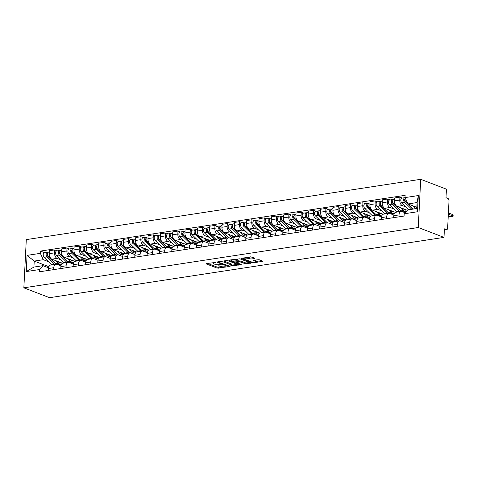 <?xml version="1.0" encoding="UTF-8"?>
<svg xmlns="http://www.w3.org/2000/svg" width="477" height="477" viewBox="0 0 477 477"><rect width="100%" height="100%" fill="white"/><g stroke="black" fill="none" stroke-linecap="round" stroke-linejoin="round"><path stroke-width="0.72" d="M215.711 262.404L206.505 263.584L206.326 263.936L217.101 268.068L226.718 266.917L224.81 266.756A3.142 0.811 -177.1 0 1 220.416 266.404L219.515 266.059A3.142 0.811 -177.1 0 1 218.865 265.522A3.142 0.811 -177.1 0 1 220.082 264.944L221.274 264.538L219.247 264.622A3.142 0.811 -177.1 0 1 214.847 264.27L213.952 263.924A3.142 0.811 -177.1 0 1 213.297 263.387A3.142 0.811 -177.1 0 1 214.519 262.809L215.711 262.404M254.831 258.462L255.004 258.111L250.61 256.841L241.076 258.421L252.053 262.72L253.424 262.833L262.964 261.253L259.106 259.685L253.812 260.174L253.639 260.52L255.445 261.217A2.623 0.68 -177.1 0 1 255.994 261.664A2.623 0.68 -177.1 0 1 254.199 262.219A2.623 0.68 -177.1 0 1 251.296 261.849L244.206 259.13A2.623 0.68 -177.1 0 1 243.658 258.677A2.623 0.68 -177.1 0 1 245.452 258.129A2.623 0.68 -177.1 0 1 248.356 258.492L250.914 259.059L254.831 258.462L254.849 258.051M418.257 227.517L443.992 237.391L49.584 297.69L23.85 287.822L418.257 227.517L420.702 179.31L26.295 239.609L23.85 287.822M227.857 260.645L226.48 260.531L217.327 261.933L217.148 262.278L227.923 266.41L238.834 264.944L227.857 260.645M229.389 260.084L239.919 258.796L250.896 263.095L245.226 263.763L240.855 262.088L239.478 261.98L236.503 262.559L241.255 264.467L240.164 264.634L229.21 260.436L229.389 260.084M443.992 237.391L444.427 228.853L446.317 229.58A1.997 1.198 81.3 0 0 446.716 229.628A1.997 1.198 81.3 0 0 447.635 228.119L449.012 200.835A1.997 1.198 81.3 0 0 447.891 198.438L446.001 197.711L446.436 189.178L420.702 179.31M53.68 269.624L53.776 267.71A4.597 2.761 -98.7 0 1 55.887 264.24L50.669 265.039A4.597 2.761 81.3 0 0 48.559 268.503L48.463 270.423M61.002 259.864L57.109 258.373A4.597 2.761 -98.7 0 1 54.527 252.858L49.31 253.657A4.597 2.761 81.3 0 0 51.892 259.166L62.588 263.268M49.31 253.657L49.459 250.717L54.676 249.918L57.103 250.848M55.887 264.24A4.597 2.761 -98.7 0 1 56.805 264.347L60.961 265.939M54.527 252.858L54.676 249.918M66.011 267.74L66.106 265.82A4.597 2.761 -98.7 0 1 68.217 262.356L63 263.149A4.597 2.761 81.3 0 0 60.889 266.619L60.794 268.539M69.433 248.964L67.007 248.034L61.789 248.833L61.64 251.773A4.597 2.761 81.3 0 0 64.222 257.282L74.919 261.384M68.217 262.356A4.597 2.761 -98.7 0 1 69.135 262.463L73.291 264.055M73.333 257.979L69.439 256.483A4.597 2.761 -98.7 0 1 66.858 250.974L67.007 248.034M78.341 265.856L78.437 263.936A4.597 2.761 -98.7 0 1 80.547 260.472L75.33 261.265A4.597 2.761 81.3 0 0 73.219 264.735L73.124 266.655M81.764 247.08L79.337 246.15L74.12 246.949L73.971 249.888A4.597 2.761 81.3 0 0 76.553 255.398L87.249 259.5M80.547 260.472A4.597 2.761 -98.7 0 1 81.466 260.579L85.621 262.171M85.663 256.095L81.77 254.599A4.597 2.761 -98.7 0 1 79.188 249.089L79.337 246.15M90.666 263.972L90.767 262.052A4.597 2.761 -98.7 0 1 92.878 258.582L87.661 259.381A4.597 2.761 81.3 0 0 85.55 262.851L85.455 264.771M94.094 245.196L91.667 244.266L86.45 245.059L86.301 248.004A4.597 2.761 81.3 0 0 88.883 253.514L99.574 257.616M92.878 258.582A4.597 2.761 -98.7 0 1 93.796 258.695L97.946 260.287M97.994 254.211L94.1 252.715A4.597 2.761 -98.7 0 1 91.518 247.205L91.667 244.266M102.996 262.088L103.098 260.168A4.597 2.761 -98.7 0 1 105.208 256.698L99.991 257.497A4.597 2.761 81.3 0 0 97.88 260.967L97.785 262.887M106.425 243.306L103.998 242.376L98.781 243.175L98.632 246.114A4.597 2.761 81.3 0 0 101.213 251.629L111.904 255.732M105.208 256.698A4.597 2.761 -98.7 0 1 106.127 256.811L110.276 258.403M110.324 252.327L106.431 250.83A4.597 2.761 -98.7 0 1 103.849 245.321L103.998 242.376M115.327 260.203L115.428 258.284A4.597 2.761 -98.7 0 1 117.539 254.813L112.322 255.612A4.597 2.761 81.3 0 0 110.211 259.083L110.115 260.997M118.755 241.422L116.328 240.491L111.111 241.29L110.962 244.23A4.597 2.761 81.3 0 0 113.544 249.745L124.235 253.847M117.539 254.813A4.597 2.761 -98.7 0 1 118.457 254.921L122.607 256.519M122.655 250.437L118.761 248.946A4.597 2.761 -98.7 0 1 116.179 243.431L116.328 240.491M127.657 258.313L127.758 256.399A4.597 2.761 -98.7 0 1 129.869 252.929L124.652 253.728A4.597 2.761 81.3 0 0 122.541 257.192L122.44 259.112M131.086 239.537L128.659 238.607L123.442 239.406L123.293 242.346A4.597 2.761 81.3 0 0 125.874 247.855L136.565 251.957M129.869 252.929A4.597 2.761 -98.7 0 1 130.787 253.037L134.937 254.629M134.985 248.553L131.092 247.062A4.597 2.761 -98.7 0 1 128.51 241.547L128.659 238.607M139.988 256.429L140.089 254.509A4.597 2.761 -98.7 0 1 142.2 251.045L136.982 251.838A4.597 2.761 81.3 0 0 134.872 255.308L134.77 257.228M143.41 237.653L140.989 236.723L135.772 237.522L135.623 240.462A4.597 2.761 81.3 0 0 138.205 245.971L148.896 250.073M142.2 251.045A4.597 2.761 -98.7 0 1 143.118 251.152L147.268 252.744M147.315 246.669L143.422 245.172A4.597 2.761 -98.7 0 1 140.84 239.663L140.989 236.723M152.318 254.545L152.419 252.625A4.597 2.761 -98.7 0 1 154.53 249.155L149.313 249.954A4.597 2.761 81.3 0 0 147.202 253.424L147.101 255.344M155.74 235.769L153.32 234.839L148.103 235.638L147.953 238.578A4.597 2.761 81.3 0 0 150.535 244.087L161.226 248.189M154.53 249.155A4.597 2.761 -98.7 0 1 155.448 249.268L159.598 250.86M159.646 244.784L155.752 243.288A4.597 2.761 -98.7 0 1 153.171 237.779L153.32 234.839M164.648 252.661L164.75 250.741A4.597 2.761 -98.7 0 1 166.855 247.271L161.643 248.07A4.597 2.761 81.3 0 0 159.533 251.54L159.431 253.46M168.071 233.885L165.65 232.955L160.433 233.748L160.284 236.693A4.597 2.761 81.3 0 0 162.866 242.203L173.556 246.305M166.855 247.271A4.597 2.761 -98.7 0 1 167.779 247.384L171.929 248.976M171.976 242.9L168.077 241.404A4.597 2.761 -98.7 0 1 165.501 235.894L165.65 232.955M176.979 250.777L177.08 248.857A4.597 2.761 -98.7 0 1 179.185 245.387L173.974 246.186A4.597 2.761 81.3 0 0 171.863 249.656L171.762 251.57M180.401 231.995L177.981 231.065L172.763 231.864L172.614 234.803A4.597 2.761 81.3 0 0 175.196 240.319L185.887 244.421M179.185 245.387A4.597 2.761 -98.7 0 1 180.109 245.494L184.259 247.092M184.307 241.016L180.407 239.52A4.597 2.761 -98.7 0 1 177.832 234.01L177.981 231.065M189.309 248.893L189.411 246.973A4.597 2.761 -98.7 0 1 191.515 243.503L186.304 244.302A4.597 2.761 81.3 0 0 184.194 247.772L184.092 249.686M192.732 230.111L190.311 229.181L185.094 229.98L184.945 232.919A4.597 2.761 81.3 0 0 187.527 238.434L198.217 242.531M191.515 243.503A4.597 2.761 -98.7 0 1 192.44 243.61L196.59 245.202M196.637 239.126L192.738 237.635A4.597 2.761 -98.7 0 1 190.162 232.12L190.311 229.181M201.64 247.003L201.735 245.089A4.597 2.761 -98.7 0 1 203.846 241.618L198.629 242.417A4.597 2.761 81.3 0 0 196.524 245.882L196.423 247.802M205.062 228.227L202.642 227.296L197.424 228.095L197.275 231.035A4.597 2.761 81.3 0 0 199.851 236.544L210.548 240.647M203.846 241.618A4.597 2.761 -98.7 0 1 204.77 241.726L208.92 243.318M208.968 237.242L205.068 235.751A4.597 2.761 -98.7 0 1 202.492 230.236L202.642 227.296M213.97 245.118L214.066 243.198A4.597 2.761 -98.7 0 1 216.176 239.734L210.959 240.527A4.597 2.761 81.3 0 0 208.854 243.997L208.753 245.917M217.393 226.342L214.972 225.412L209.755 226.211L209.606 229.151A4.597 2.761 81.3 0 0 212.182 234.66L222.878 238.762M216.176 239.734A4.597 2.761 -98.7 0 1 217.101 239.842L221.25 241.434M221.298 235.358L217.399 233.861A4.597 2.761 -98.7 0 1 214.823 228.352L214.972 225.412M226.301 243.234L226.396 241.314A4.597 2.761 -98.7 0 1 228.507 237.844L223.29 238.643A4.597 2.761 81.3 0 0 221.185 242.113L221.084 244.033M229.723 224.458L227.302 223.528L222.085 224.321L221.936 227.267A4.597 2.761 81.3 0 0 224.512 232.776L235.209 236.878M228.507 237.844A4.597 2.761 -98.7 0 1 229.431 237.957L233.581 239.549M233.629 233.474L229.729 231.977A4.597 2.761 -98.7 0 1 227.153 226.468L227.302 223.528M238.631 241.35L238.727 239.43A4.597 2.761 -98.7 0 1 240.837 235.96L235.62 236.759A4.597 2.761 81.3 0 0 233.509 240.229L233.414 242.149M242.054 222.574L239.633 221.644L234.416 222.437L234.267 225.382A4.597 2.761 81.3 0 0 236.842 230.892L247.539 234.994M240.837 235.96A4.597 2.761 -98.7 0 1 241.761 236.073L245.911 237.665M245.959 231.589L242.06 230.093A4.597 2.761 -98.7 0 1 239.484 224.584L239.633 221.644M250.962 239.466L251.057 237.546A4.597 2.761 -98.7 0 1 253.168 234.076L247.951 234.875A4.597 2.761 81.3 0 0 245.84 238.345L245.744 240.259M254.384 220.684L251.963 219.754L246.746 220.553L246.597 223.492A4.597 2.761 81.3 0 0 249.173 229.008L259.87 233.11M253.168 234.076A4.597 2.761 -98.7 0 1 254.086 234.183L258.242 235.781M258.29 229.705L254.39 228.209A4.597 2.761 -98.7 0 1 251.814 222.699L251.963 219.754M263.292 237.582L263.387 235.662A4.597 2.761 -98.7 0 1 265.498 232.192L260.281 232.991A4.597 2.761 81.3 0 0 258.17 236.455L258.075 238.375M266.715 218.8L264.288 217.87L259.077 218.669L258.928 221.608A4.597 2.761 81.3 0 0 261.503 227.118L272.2 231.22M265.498 232.192A4.597 2.761 -98.7 0 1 266.416 232.299L270.572 233.891M270.62 227.815L266.721 226.325A4.597 2.761 -98.7 0 1 264.139 220.809L264.288 217.87M275.623 235.692L275.718 233.778A4.597 2.761 -98.7 0 1 277.829 230.308L272.611 231.106A4.597 2.761 81.3 0 0 270.501 234.571L270.405 236.491M279.045 216.916L276.618 215.986L271.407 216.785L271.258 219.724A4.597 2.761 81.3 0 0 273.834 225.233L284.53 229.336M277.829 230.308A4.597 2.761 -98.7 0 1 278.747 230.415L282.903 232.007M282.95 225.931L279.051 224.44A4.597 2.761 -98.7 0 1 276.469 218.925L276.618 215.986M287.953 233.808L288.048 231.888A4.597 2.761 -98.7 0 1 290.159 228.423L284.942 229.216A4.597 2.761 81.3 0 0 282.831 232.687L282.736 234.606M291.375 215.032L288.949 214.101L283.737 214.9L283.588 217.84A4.597 2.761 81.3 0 0 286.164 223.349L296.861 227.451M290.159 228.423A4.597 2.761 -98.7 0 1 291.077 228.531L295.233 230.123M295.281 224.047L291.381 222.55A4.597 2.761 -98.7 0 1 288.8 217.041L288.949 214.101M300.283 231.923L300.379 230.003A4.597 2.761 -98.7 0 1 302.49 226.533L297.272 227.332A4.597 2.761 81.3 0 0 295.162 230.802L295.066 232.722M303.706 213.147L301.279 212.217L296.062 213.01L295.913 215.956A4.597 2.761 81.3 0 0 298.495 221.465L309.191 225.567M302.49 226.533A4.597 2.761 -98.7 0 1 303.408 226.647L307.564 228.239M307.611 222.163L303.712 220.666A4.597 2.761 -98.7 0 1 301.13 215.157L301.279 212.217M312.614 230.039L312.709 228.119A4.597 2.761 -98.7 0 1 314.82 224.649L309.603 225.448A4.597 2.761 81.3 0 0 307.492 228.918L307.397 230.838M316.036 211.263L313.61 210.333L308.392 211.126L308.243 214.066A4.597 2.761 81.3 0 0 310.825 219.581L321.522 223.683M314.82 224.649A4.597 2.761 -98.7 0 1 315.738 224.762L319.894 226.354M319.942 220.279L316.042 218.782A4.597 2.761 -98.7 0 1 313.461 213.273L313.61 210.333M324.944 228.155L325.04 226.235A4.597 2.761 -98.7 0 1 327.15 222.765L321.933 223.564A4.597 2.761 81.3 0 0 319.823 227.034L319.727 228.948M328.367 209.373L325.94 208.443L320.723 209.242L320.574 212.182A4.597 2.761 81.3 0 0 323.156 217.697L333.852 221.799M327.15 222.765A4.597 2.761 -98.7 0 1 328.069 222.872L332.225 224.47M332.272 218.388L328.373 216.898A4.597 2.761 -98.7 0 1 325.791 211.389L325.94 208.443M337.275 226.265L337.37 224.351A4.597 2.761 -98.7 0 1 339.481 220.881L334.264 221.68A4.597 2.761 81.3 0 0 332.153 225.144L332.058 227.064M340.697 207.489L338.271 206.559L333.053 207.358L332.904 210.297A4.597 2.761 81.3 0 0 335.486 215.807L346.183 219.909M339.481 220.881A4.597 2.761 -98.7 0 1 340.399 220.988L344.555 222.58M344.597 216.504L340.703 215.014A4.597 2.761 -98.7 0 1 338.121 209.498L338.271 206.559M349.605 224.381L349.701 222.461A4.597 2.761 -98.7 0 1 351.811 218.997L346.594 219.79A4.597 2.761 81.3 0 0 344.483 223.26L344.388 225.18M353.028 205.605L350.601 204.675L345.384 205.474L345.235 208.413A4.597 2.761 81.3 0 0 347.816 213.923L358.513 218.025M351.811 218.997A4.597 2.761 -98.7 0 1 352.73 219.104L356.885 220.696M356.927 214.62L353.034 213.124A4.597 2.761 -98.7 0 1 350.452 207.614L350.601 204.675M361.936 222.497L362.031 220.577A4.597 2.761 -98.7 0 1 364.142 217.113L358.925 217.906A4.597 2.761 81.3 0 0 356.814 221.376L356.718 223.296M365.358 203.721L362.931 202.791L357.714 203.59L357.565 206.529A4.597 2.761 81.3 0 0 360.147 212.038L370.844 216.141M364.142 217.113A4.597 2.761 -98.7 0 1 365.06 217.22L369.216 218.812M369.258 212.736L365.364 211.239A4.597 2.761 -98.7 0 1 362.782 205.73L362.931 202.791M374.266 220.612L374.362 218.693A4.597 2.761 -98.7 0 1 376.472 215.222L371.255 216.021A4.597 2.761 81.3 0 0 369.144 219.492L369.049 221.411M377.689 201.837L375.262 200.906L370.045 201.699L369.896 204.645A4.597 2.761 81.3 0 0 372.477 210.154L383.174 214.256M376.472 215.222A4.597 2.761 -98.7 0 1 377.39 215.336L381.546 216.928M381.588 210.852L377.695 209.355A4.597 2.761 -98.7 0 1 375.113 203.846L375.262 200.906M386.597 218.728L386.692 216.808A4.597 2.761 -98.7 0 1 388.803 213.338L383.586 214.137A4.597 2.761 81.3 0 0 381.475 217.607L381.379 219.527M390.019 199.946L387.592 199.016L382.375 199.815L382.226 202.755A4.597 2.761 81.3 0 0 384.808 208.27L395.505 212.372M388.803 213.338A4.597 2.761 -98.7 0 1 389.721 213.452L393.877 215.044M393.919 208.968L390.025 207.471A4.597 2.761 -98.7 0 1 387.443 201.962L387.592 199.016M398.927 216.844L399.022 214.924A4.597 2.761 -98.7 0 1 401.133 211.454L395.916 212.253A4.597 2.761 81.3 0 0 393.805 215.723L393.71 217.637M402.349 198.062L399.923 197.132L394.706 197.931L394.557 200.871A4.597 2.761 81.3 0 0 397.138 206.386L407.352 210.303M401.133 211.454A4.597 2.761 -98.7 0 1 402.051 211.561L405.146 212.748M406.249 207.078L402.355 205.587A4.597 2.761 -98.7 0 1 399.774 200.078L399.923 197.132M48.672 261.748L43.312 259.697L34.225 261.086L33.921 267.06L43.013 265.671L48.63 267.83M48.922 266.721L34.225 261.086L27.064 255.374L40.342 253.347L43.312 259.697M43.013 265.671L39.519 269.541L26.241 271.574L27.064 255.374M405.033 197.585L418.311 195.558L417.488 211.752L404.21 213.785L407.704 209.916L416.791 208.527L417.095 202.546L408.008 203.935L405.033 197.585L405.146 195.32L40.456 251.081L40.342 253.347M39.519 269.541L39.406 271.807L404.097 216.051L404.21 213.785M408.008 203.935L416.85 207.328M44.772 252.732L40.456 251.081M26.241 271.574L33.921 267.06M416.791 208.527L417.488 211.752M417.095 202.546L418.311 195.558M207.561 263.423L217.148 267.102L221.727 266.721M231.661 265.206L237.445 264.318M218.383 261.772L218.77 261.915M219.038 261.67L218.895 262.368L229.312 266.071L229.3 266.524M223.278 261.02A3.142 0.811 -177.1 0 1 224.589 261.342L231.053 263.823A3.142 0.811 -177.1 0 1 231.709 264.359L231.655 265.325A3.142 0.811 -177.1 0 1 230.439 265.898L229.312 266.071M231.655 265.325A3.142 0.811 -177.1 0 0 231.005 264.783L224.542 262.302A3.142 0.811 -177.1 0 0 220.141 261.951L219.021 262.123M249.507 262.475L246.645 262.91L246.597 263.876M239.043 261.092L240.903 261.128L245.273 262.803L246.645 262.91M236.514 262.255L236.014 262.058M231.631 260.376L230.445 259.923M236.318 260.353A2.623 0.68 -177.1 0 0 233.414 259.983A2.623 0.68 -177.1 0 0 231.625 260.537A2.623 0.68 -177.1 0 0 232.168 260.985L234.666 261.945L238.643 261.658L238.822 261.313L236.318 260.353L236.371 259.387A2.623 0.68 -177.1 0 0 235.483 259.154M239.025 261.479L239.072 260.514L238.822 261.313M236.371 259.387L238.87 260.347M247.569 257.306A2.623 0.68 -177.1 0 1 248.404 257.532L250.962 258.093L253.824 257.658M255.994 261.664L256.042 260.704A2.623 0.68 -177.1 0 0 255.499 260.251L255.445 261.217M254.873 260.013L255.499 260.251M256 261.479L261.575 260.633M242.513 258.081L243.664 258.522M58.009 261.515L58.683 262.165A4.698 2.82 81.3 0 0 60.561 262.905A4.698 2.82 81.3 0 0 61.134 262.714M59.041 262.475A4.698 2.82 -98.7 0 0 59.112 262.374L59.929 262.249M62.368 263.185A5.998 3.595 -98.7 0 1 60.758 264.192L57.914 264.628A5.998 3.595 -98.7 0 1 57.592 264.652M56.191 264.222A5.998 3.595 -98.7 0 1 55.511 263.68L48.326 256.698A2.498 1.497 -98.7 0 1 47.426 254.026A2.498 1.497 -98.7 0 1 48.571 252.154L49.393 252.029M60.758 264.192A5.998 3.595 -98.7 0 1 58.355 263.244L55.636 260.603M47.521 255.147L46.889 254.903M55.076 263.262A4.698 2.82 -98.7 0 1 54.491 262.809L47.306 255.827A1.198 0.721 -98.7 0 1 46.871 254.539A1.198 0.721 -98.7 0 1 47.42 253.645A1.198 0.721 -98.7 0 1 47.467 253.639M54.813 264.401A5.998 3.595 -98.7 0 1 54.169 263.888L46.979 256.906A2.498 1.497 -98.7 0 1 46.078 254.229A2.498 1.497 -98.7 0 1 47.229 252.357A2.498 1.497 -98.7 0 1 47.724 252.416L48.111 252.357M51.963 264.836A5.998 3.595 -98.7 0 1 51.319 264.324L44.134 257.341A2.498 1.497 -98.7 0 1 43.234 254.664A2.498 1.497 -98.7 0 1 44.379 252.792L47.229 252.357M47.7 252.882L47.724 252.416M70.34 259.631L71.013 260.281A4.698 2.82 81.3 0 0 72.892 261.02A4.698 2.82 81.3 0 0 73.464 260.83M71.371 260.585A4.698 2.82 -98.7 0 0 71.443 260.49L72.26 260.364M74.698 261.301A5.998 3.595 -98.7 0 1 73.088 262.308L70.244 262.744A5.998 3.595 -98.7 0 1 69.922 262.767M68.521 262.338A5.998 3.595 -98.7 0 1 67.841 261.795L60.657 254.813A2.498 1.497 -98.7 0 1 59.756 252.142A2.498 1.497 -98.7 0 1 60.901 250.27L61.724 250.145M73.088 262.308A5.998 3.595 -98.7 0 1 70.685 261.36L67.967 258.719M59.852 253.257L59.22 253.019M67.406 261.378A4.698 2.82 -98.7 0 1 66.822 260.925L59.637 253.943A1.198 0.721 -98.7 0 1 59.202 252.655A1.198 0.721 -98.7 0 1 59.75 251.761A1.198 0.721 -98.7 0 1 59.798 251.755M67.144 262.517A5.998 3.595 -98.7 0 1 66.5 262.004L59.309 255.022A2.498 1.497 -98.7 0 1 58.409 252.345A2.498 1.497 -98.7 0 1 59.559 250.473A2.498 1.497 -98.7 0 1 60.054 250.532L60.442 250.473M64.294 262.952A5.998 3.595 -98.7 0 1 63.65 262.439L56.465 255.457A2.498 1.497 -98.7 0 1 55.565 252.78A2.498 1.497 -98.7 0 1 56.709 250.908L59.559 250.473M60.03 250.997L60.054 250.532M82.67 257.747L83.344 258.397A4.698 2.82 81.3 0 0 85.222 259.136A4.698 2.82 81.3 0 0 85.794 258.945M83.702 258.701A4.698 2.82 -98.7 0 0 83.773 258.606L84.59 258.48M87.029 259.416A5.998 3.595 -98.7 0 1 85.419 260.418L82.575 260.853A5.998 3.595 -98.7 0 1 82.253 260.883M80.851 260.448A5.998 3.595 -98.7 0 1 80.172 259.911L72.981 252.929A2.498 1.497 -98.7 0 1 72.087 250.258A2.498 1.497 -98.7 0 1 73.231 248.386L74.054 248.255M85.419 260.418A5.998 3.595 -98.7 0 1 83.016 259.476L80.297 256.835M72.182 251.373L71.55 251.129M79.737 259.488A4.698 2.82 -98.7 0 1 79.152 259.035L71.967 252.053A1.198 0.721 -98.7 0 1 71.532 250.771A1.198 0.721 -98.7 0 1 72.081 249.87A1.198 0.721 -98.7 0 1 72.128 249.87M79.474 260.633A5.998 3.595 -98.7 0 1 78.824 260.12L71.639 253.138A2.498 1.497 -98.7 0 1 70.739 250.461A2.498 1.497 -98.7 0 1 71.884 248.589A2.498 1.497 -98.7 0 1 72.385 248.648L72.772 248.589M76.624 261.068A5.998 3.595 -98.7 0 1 75.98 260.555L68.795 253.573A2.498 1.497 -98.7 0 1 67.895 250.896A2.498 1.497 -98.7 0 1 69.04 249.024L71.884 248.589M72.361 249.113L72.385 248.648M95.001 255.857L95.668 256.513A4.698 2.82 81.3 0 0 97.552 257.252A4.698 2.82 81.3 0 0 98.125 257.055M96.032 256.817A4.698 2.82 -98.7 0 0 96.104 256.721L96.92 256.596M99.359 257.532A5.998 3.595 -98.7 0 1 97.749 258.534L94.905 258.969A5.998 3.595 -98.7 0 1 94.583 258.993M93.182 258.564A5.998 3.595 -98.7 0 1 92.502 258.027L85.311 251.045A2.498 1.497 -98.7 0 1 84.417 248.368A2.498 1.497 -98.7 0 1 85.562 246.496L86.385 246.37M97.749 258.534A5.998 3.595 -98.7 0 1 95.346 257.592L92.627 254.951M84.512 249.489L83.88 249.244M92.067 257.604A4.698 2.82 -98.7 0 1 91.483 257.151L84.298 250.169A1.198 0.721 -98.7 0 1 83.863 248.887A1.198 0.721 -98.7 0 1 84.411 247.986A1.198 0.721 -98.7 0 1 84.459 247.986M91.805 258.749A5.998 3.595 -98.7 0 1 91.155 258.23L83.97 251.248A2.498 1.497 -98.7 0 1 83.07 248.577A2.498 1.497 -98.7 0 1 84.214 246.704A2.498 1.497 -98.7 0 1 84.715 246.764L85.103 246.704M88.955 259.184A5.998 3.595 -98.7 0 1 88.311 258.665L81.126 251.683A2.498 1.497 -98.7 0 1 80.225 249.012A2.498 1.497 -98.7 0 1 81.37 247.14L84.214 246.704M84.691 247.229L84.715 246.764M107.331 253.973L107.999 254.629A4.698 2.82 81.3 0 0 109.883 255.368A4.698 2.82 81.3 0 0 110.455 255.171M108.362 254.933A4.698 2.82 -98.7 0 0 108.434 254.837L109.251 254.712M111.69 255.648A5.998 3.595 -98.7 0 1 110.08 256.65L107.236 257.085A5.998 3.595 -98.7 0 1 106.914 257.109M105.512 256.68A5.998 3.595 -98.7 0 1 104.833 256.143L97.642 249.161A2.498 1.497 -98.7 0 1 96.748 246.484A2.498 1.497 -98.7 0 1 97.892 244.612L98.715 244.486M110.08 256.65A5.998 3.595 -98.7 0 1 107.677 255.708L104.958 253.066M96.843 247.605L96.211 247.36M104.397 255.72A4.698 2.82 -98.7 0 1 103.813 255.267L96.628 248.284A1.198 0.721 -98.7 0 1 96.193 247.003A1.198 0.721 -98.7 0 1 96.742 246.102A1.198 0.721 -98.7 0 1 96.789 246.096M104.135 256.864A5.998 3.595 -98.7 0 1 103.485 256.346L96.3 249.364A2.498 1.497 -98.7 0 1 95.4 246.692A2.498 1.497 -98.7 0 1 96.545 244.82A2.498 1.497 -98.7 0 1 97.046 244.88L97.433 244.82M101.285 257.3A5.998 3.595 -98.7 0 1 100.641 256.781L93.456 249.799A2.498 1.497 -98.7 0 1 92.556 247.128A2.498 1.497 -98.7 0 1 93.701 245.256L96.545 244.82M97.022 245.345L97.046 244.88M119.661 252.089L120.329 252.744A4.698 2.82 81.3 0 0 122.213 253.484A4.698 2.82 81.3 0 0 122.786 253.287M120.693 253.048A4.698 2.82 -98.7 0 0 120.764 252.953L121.581 252.828M124.02 253.764A5.998 3.595 -98.7 0 1 122.41 254.766L119.566 255.201A5.998 3.595 -98.7 0 1 119.244 255.225M117.843 254.796A5.998 3.595 -98.7 0 1 117.163 254.259L109.972 247.277A2.498 1.497 -98.7 0 1 109.078 244.6A2.498 1.497 -98.7 0 1 110.223 242.727L111.046 242.602M122.41 254.766A5.998 3.595 -98.7 0 1 120.007 253.824L117.288 251.176M109.173 245.721L108.541 245.476M116.728 253.836A4.698 2.82 -98.7 0 1 116.144 253.382L108.953 246.4A1.198 0.721 -98.7 0 1 108.523 245.118A1.198 0.721 -98.7 0 1 109.072 244.218A1.198 0.721 -98.7 0 1 109.12 244.212M116.466 254.98A5.998 3.595 -98.7 0 1 115.816 254.462L108.631 247.48A2.498 1.497 -98.7 0 1 107.73 244.802A2.498 1.497 -98.7 0 1 108.875 242.93A2.498 1.497 -98.7 0 1 109.376 242.99L109.764 242.936M113.615 255.41A5.998 3.595 -98.7 0 1 112.971 254.897L105.787 247.915A2.498 1.497 -98.7 0 1 104.886 245.238A2.498 1.497 -98.7 0 1 106.031 243.365L108.875 242.93M109.352 243.455L109.376 242.99M131.992 250.204L132.66 250.854A4.698 2.82 81.3 0 0 134.544 251.594A4.698 2.82 81.3 0 0 135.116 251.403M133.023 251.164A4.698 2.82 -98.7 0 0 133.095 251.063L133.912 250.938M136.35 251.874A5.998 3.595 -98.7 0 1 134.741 252.882L131.896 253.317A5.998 3.595 -98.7 0 1 131.574 253.341M130.173 252.911A5.998 3.595 -98.7 0 1 129.494 252.369L122.303 245.387A2.498 1.497 -98.7 0 1 121.408 242.715A2.498 1.497 -98.7 0 1 122.553 240.843L123.376 240.718M134.741 252.882A5.998 3.595 -98.7 0 1 132.338 251.934L129.619 249.292M121.504 243.83L120.872 243.592M129.058 251.951A4.698 2.82 -98.7 0 1 128.474 251.498L121.283 244.516A1.198 0.721 -98.7 0 1 120.854 243.228A1.198 0.721 -98.7 0 1 121.402 242.334A1.198 0.721 -98.7 0 1 121.45 242.328M128.796 253.09A5.998 3.595 -98.7 0 1 128.146 252.577L120.961 245.595A2.498 1.497 -98.7 0 1 120.061 242.918A2.498 1.497 -98.7 0 1 121.206 241.046A2.498 1.497 -98.7 0 1 121.707 241.106L122.094 241.046M125.946 253.525A5.998 3.595 -98.7 0 1 125.302 253.013L118.117 246.031A2.498 1.497 -98.7 0 1 117.217 243.353A2.498 1.497 -98.7 0 1 118.362 241.481L121.206 241.046M121.683 241.571L121.707 241.106M144.322 248.32L144.99 248.97A4.698 2.82 81.3 0 0 146.874 249.709A4.698 2.82 81.3 0 0 147.447 249.519M145.354 249.274A4.698 2.82 -98.7 0 0 145.425 249.179L146.242 249.054M148.681 249.99A5.998 3.595 -98.7 0 1 147.071 250.997L144.227 251.433A5.998 3.595 -98.7 0 1 143.905 251.457M142.504 251.027A5.998 3.595 -98.7 0 1 141.824 250.485L134.633 243.503A2.498 1.497 -98.7 0 1 133.733 240.831A2.498 1.497 -98.7 0 1 134.884 238.959L135.706 238.834M147.071 250.997A5.998 3.595 -98.7 0 1 144.668 250.049L141.949 247.408M133.834 241.946L133.196 241.702M141.389 250.067A4.698 2.82 -98.7 0 1 140.804 249.614L133.614 242.632A1.198 0.721 -98.7 0 1 133.184 241.344A1.198 0.721 -98.7 0 1 133.733 240.45A1.198 0.721 -98.7 0 1 133.781 240.444M141.12 251.206A5.998 3.595 -98.7 0 1 140.476 250.693L133.292 243.711A2.498 1.497 -98.7 0 1 132.391 241.034A2.498 1.497 -98.7 0 1 133.536 239.162A2.498 1.497 -98.7 0 1 134.037 239.221L134.425 239.162M138.276 251.641A5.998 3.595 -98.7 0 1 137.632 251.129L130.448 244.146A2.498 1.497 -98.7 0 1 129.547 241.469A2.498 1.497 -98.7 0 1 130.692 239.597L133.536 239.162M134.013 239.687L134.037 239.221M156.653 246.436L157.321 247.086A4.698 2.82 81.3 0 0 159.205 247.825A4.698 2.82 81.3 0 0 159.777 247.635M157.684 247.39A4.698 2.82 -98.7 0 0 157.756 247.295L158.573 247.169M161.011 248.106A5.998 3.595 -98.7 0 1 159.401 249.107L156.557 249.543A5.998 3.595 -98.7 0 1 156.235 249.572M154.834 249.137A5.998 3.595 -98.7 0 1 154.154 248.6L146.964 241.618A2.498 1.497 -98.7 0 1 146.063 238.941A2.498 1.497 -98.7 0 1 147.214 237.075L148.037 236.944M159.401 249.107A5.998 3.595 -98.7 0 1 156.999 248.165L154.28 245.524M146.165 240.062L145.527 239.818M153.719 248.177A4.698 2.82 -98.7 0 1 153.135 247.724L145.944 240.742A1.198 0.721 -98.7 0 1 145.515 239.46A1.198 0.721 -98.7 0 1 146.063 238.56A1.198 0.721 -98.7 0 1 146.105 238.56M153.451 249.322A5.998 3.595 -98.7 0 1 152.807 248.809L145.622 241.827A2.498 1.497 -98.7 0 1 144.722 239.15A2.498 1.497 -98.7 0 1 145.867 237.278A2.498 1.497 -98.7 0 1 146.367 237.337L146.755 237.278M150.607 249.757A5.998 3.595 -98.7 0 1 149.963 249.238L142.778 242.256A2.498 1.497 -98.7 0 1 141.878 239.585A2.498 1.497 -98.7 0 1 143.022 237.713L145.867 237.278M146.344 237.802L146.367 237.337M168.983 244.546L169.651 245.202A4.698 2.82 81.3 0 0 171.535 245.941A4.698 2.82 81.3 0 0 172.108 245.744M170.015 245.506A4.698 2.82 -98.7 0 0 170.08 245.411L170.903 245.285M173.342 246.221A5.998 3.595 -98.7 0 1 171.732 247.223L168.888 247.658A5.998 3.595 -98.7 0 1 168.566 247.682M167.165 247.253A5.998 3.595 -98.7 0 1 166.485 246.716L159.294 239.734A2.498 1.497 -98.7 0 1 158.394 237.057A2.498 1.497 -98.7 0 1 159.545 235.185L160.367 235.06M171.732 247.223A5.998 3.595 -98.7 0 1 169.329 246.281L166.61 243.64M158.495 238.178L157.857 237.934M166.05 246.293A4.698 2.82 -98.7 0 1 165.465 245.84L158.275 238.858A1.198 0.721 -98.7 0 1 157.845 237.576A1.198 0.721 -98.7 0 1 158.394 236.675A1.198 0.721 -98.7 0 1 158.436 236.67M165.781 247.438A5.998 3.595 -98.7 0 1 165.137 246.919L157.953 239.937A2.498 1.497 -98.7 0 1 157.052 237.266A2.498 1.497 -98.7 0 1 158.197 235.394A2.498 1.497 -98.7 0 1 158.698 235.453L159.085 235.394M162.937 247.873A5.998 3.595 -98.7 0 1 162.293 247.354L155.108 240.372A2.498 1.497 -98.7 0 1 154.208 237.701A2.498 1.497 -98.7 0 1 155.353 235.829L158.197 235.394M158.674 235.918L158.698 235.453M181.314 242.662L181.981 243.318A4.698 2.82 81.3 0 0 183.866 244.057A4.698 2.82 81.3 0 0 184.438 243.86M182.345 243.622A4.698 2.82 -98.7 0 0 182.411 243.526L183.234 243.401M185.672 244.337A5.998 3.595 -98.7 0 1 184.062 245.339L181.218 245.774A5.998 3.595 -98.7 0 1 180.896 245.798M179.495 245.369A5.998 3.595 -98.7 0 1 178.815 244.832L171.625 237.85A2.498 1.497 -98.7 0 1 170.724 235.173A2.498 1.497 -98.7 0 1 171.875 233.301L172.698 233.175M184.062 245.339A5.998 3.595 -98.7 0 1 181.659 244.397L178.941 241.756M170.826 236.294L170.188 236.049M178.38 244.409A4.698 2.82 -98.7 0 1 177.796 243.956L170.605 236.974A1.198 0.721 -98.7 0 1 170.176 235.692A1.198 0.721 -98.7 0 1 170.724 234.791A1.198 0.721 -98.7 0 1 170.766 234.785M178.112 245.554A5.998 3.595 -98.7 0 1 177.468 245.035L170.283 238.053A2.498 1.497 -98.7 0 1 169.383 235.382A2.498 1.497 -98.7 0 1 170.527 233.509A2.498 1.497 -98.7 0 1 171.028 233.569L171.416 233.509M175.268 245.989A5.998 3.595 -98.7 0 1 174.624 245.47L167.439 238.488A2.498 1.497 -98.7 0 1 166.539 235.817A2.498 1.497 -98.7 0 1 167.683 233.945L170.527 233.509M171.004 234.034L171.028 233.569M193.644 240.778L194.312 241.428A4.698 2.82 81.3 0 0 196.196 242.167A4.698 2.82 81.3 0 0 196.768 241.976M194.676 241.738A4.698 2.82 -98.7 0 0 194.741 241.636L195.564 241.517M198.003 242.453A5.998 3.595 -98.7 0 1 196.393 243.455L193.549 243.89A5.998 3.595 -98.7 0 1 193.227 243.914M191.826 243.485A5.998 3.595 -98.7 0 1 191.146 242.948L183.955 235.966A2.498 1.497 -98.7 0 1 183.055 233.289A2.498 1.497 -98.7 0 1 184.205 231.417L185.028 231.291M196.393 243.455A5.998 3.595 -98.7 0 1 193.99 242.513L191.271 239.865M183.156 234.41L182.518 234.165M190.711 242.525A4.698 2.82 -98.7 0 1 190.126 242.072L182.935 235.089A1.198 0.721 -98.7 0 1 182.506 233.808A1.198 0.721 -98.7 0 1 183.055 232.907A1.198 0.721 -98.7 0 1 183.096 232.901M190.442 243.664A5.998 3.595 -98.7 0 1 189.798 243.151L182.613 236.169A2.498 1.497 -98.7 0 1 181.713 233.492A2.498 1.497 -98.7 0 1 182.858 231.619A2.498 1.497 -98.7 0 1 183.359 231.679L183.746 231.625M187.598 244.099A5.998 3.595 -98.7 0 1 186.954 243.586L179.769 236.604A2.498 1.497 -98.7 0 1 178.869 233.927A2.498 1.497 -98.7 0 1 180.014 232.055L182.858 231.619M183.335 232.144L183.359 231.679M205.975 238.894L206.642 239.543A4.698 2.82 81.3 0 0 208.527 240.283A4.698 2.82 81.3 0 0 209.099 240.092M207.006 239.853A4.698 2.82 -98.7 0 0 207.072 239.752L207.889 239.627M210.333 240.563A5.998 3.595 -98.7 0 1 208.723 241.571L205.879 242.006A5.998 3.595 -98.7 0 1 205.557 242.03M204.156 241.6A5.998 3.595 -98.7 0 1 203.476 241.058L196.285 234.076A2.498 1.497 -98.7 0 1 195.385 231.405A2.498 1.497 -98.7 0 1 196.536 229.532L197.359 229.407M208.723 241.571A5.998 3.595 -98.7 0 1 206.32 240.623L203.601 237.981M195.487 232.52L194.849 232.281M203.041 240.641A4.698 2.82 -98.7 0 1 202.457 240.187L195.266 233.205A1.198 0.721 -98.7 0 1 194.837 231.917A1.198 0.721 -98.7 0 1 195.385 231.023A1.198 0.721 -98.7 0 1 195.427 231.017M202.773 241.779A5.998 3.595 -98.7 0 1 202.129 241.267L194.944 234.285A2.498 1.497 -98.7 0 1 194.044 231.607A2.498 1.497 -98.7 0 1 195.188 229.735A2.498 1.497 -98.7 0 1 195.689 229.795L196.077 229.735M199.929 242.215A5.998 3.595 -98.7 0 1 199.285 241.702L192.1 234.72A2.498 1.497 -98.7 0 1 191.199 232.043A2.498 1.497 -98.7 0 1 192.344 230.17L195.188 229.735M195.665 230.26L195.689 229.795M218.305 237.009L218.973 237.659A4.698 2.82 81.3 0 0 220.857 238.399A4.698 2.82 81.3 0 0 221.429 238.208M219.337 237.963A4.698 2.82 -98.7 0 0 219.402 237.868L220.219 237.743M222.664 238.679A5.998 3.595 -98.7 0 1 221.054 239.687L218.21 240.116A5.998 3.595 -98.7 0 1 217.888 240.146M216.486 239.716A5.998 3.595 -98.7 0 1 215.807 239.174L208.616 232.192A2.498 1.497 -98.7 0 1 207.716 229.52A2.498 1.497 -98.7 0 1 208.866 227.648L209.689 227.523M221.054 239.687A5.998 3.595 -98.7 0 1 218.651 238.738L215.932 236.097M207.817 230.635L207.179 230.391M215.371 238.756A4.698 2.82 -98.7 0 1 214.787 238.303L207.596 231.321A1.198 0.721 -98.7 0 1 207.167 230.033A1.198 0.721 -98.7 0 1 207.716 229.139A1.198 0.721 -98.7 0 1 207.757 229.133M215.103 239.895A5.998 3.595 -98.7 0 1 214.459 239.382L207.274 232.4A2.498 1.497 -98.7 0 1 206.374 229.723A2.498 1.497 -98.7 0 1 207.519 227.851A2.498 1.497 -98.7 0 1 208.02 227.911L208.401 227.851M212.259 240.33A5.998 3.595 -98.7 0 1 211.615 239.818L204.43 232.836A2.498 1.497 -98.7 0 1 203.53 230.158A2.498 1.497 -98.7 0 1 204.675 228.286L207.519 227.851M207.996 228.376L208.02 227.911M230.635 235.125L231.303 235.775A4.698 2.82 81.3 0 0 233.187 236.514A4.698 2.82 81.3 0 0 233.76 236.324M231.667 236.079A4.698 2.82 -98.7 0 0 231.733 235.984L232.549 235.859M234.994 236.795A5.998 3.595 -98.7 0 1 233.384 237.796L230.54 238.232A5.998 3.595 -98.7 0 1 230.218 238.256M228.817 237.826A5.998 3.595 -98.7 0 1 228.131 237.29L220.946 230.308A2.498 1.497 -98.7 0 1 220.046 227.63A2.498 1.497 -98.7 0 1 221.191 225.758L222.02 225.633M233.384 237.796A5.998 3.595 -98.7 0 1 230.981 236.854L228.262 234.213M220.147 228.751L219.509 228.507M227.702 236.866A4.698 2.82 -98.7 0 1 227.118 236.413L219.927 229.431A1.198 0.721 -98.7 0 1 219.498 228.149A1.198 0.721 -98.7 0 1 220.046 227.249A1.198 0.721 -98.7 0 1 220.088 227.249M227.434 238.011A5.998 3.595 -98.7 0 1 226.79 237.492L219.605 230.51A2.498 1.497 -98.7 0 1 218.704 227.839A2.498 1.497 -98.7 0 1 219.849 225.967A2.498 1.497 -98.7 0 1 220.35 226.026L220.732 225.967M224.589 238.446A5.998 3.595 -98.7 0 1 223.946 237.928L216.761 230.946A2.498 1.497 -98.7 0 1 215.86 228.274A2.498 1.497 -98.7 0 1 217.005 226.402L219.849 225.967M220.326 226.492L220.35 226.026M242.966 233.235L243.634 233.891A4.698 2.82 81.3 0 0 245.518 234.63A4.698 2.82 81.3 0 0 246.09 234.434M243.997 234.195A4.698 2.82 -98.7 0 0 244.063 234.1L244.88 233.974M247.324 234.911A5.998 3.595 -98.7 0 1 245.715 235.912L242.871 236.348A5.998 3.595 -98.7 0 1 242.549 236.371M241.147 235.942A5.998 3.595 -98.7 0 1 240.462 235.405L233.277 228.423A2.498 1.497 -98.7 0 1 232.377 225.746A2.498 1.497 -98.7 0 1 233.521 223.874L234.344 223.749M245.715 235.912A5.998 3.595 -98.7 0 1 243.312 234.97L240.587 232.329M232.478 226.867L231.84 226.623M240.032 234.982A4.698 2.82 -98.7 0 1 239.448 234.529L232.257 227.547A1.198 0.721 -98.7 0 1 231.828 226.265A1.198 0.721 -98.7 0 1 232.377 225.365A1.198 0.721 -98.7 0 1 232.418 225.359M239.764 236.127A5.998 3.595 -98.7 0 1 239.12 235.608L231.935 228.626A2.498 1.497 -98.7 0 1 231.035 225.955A2.498 1.497 -98.7 0 1 232.18 224.083A2.498 1.497 -98.7 0 1 232.681 224.142L233.062 224.083M236.92 236.562A5.998 3.595 -98.7 0 1 236.276 236.043L229.085 229.061A2.498 1.497 -98.7 0 1 228.191 226.39A2.498 1.497 -98.7 0 1 229.336 224.518L232.18 224.083M232.657 224.607L232.681 224.142M255.29 231.351L255.964 232.007A4.698 2.82 81.3 0 0 257.848 232.746A4.698 2.82 81.3 0 0 258.421 232.549M256.328 232.311A4.698 2.82 -98.7 0 0 256.393 232.216L257.21 232.09M259.655 233.026A5.998 3.595 -98.7 0 1 258.045 234.028L255.201 234.463A5.998 3.595 -98.7 0 1 254.879 234.487M253.478 234.058A5.998 3.595 -98.7 0 1 252.792 233.521L245.607 226.539A2.498 1.497 -98.7 0 1 244.707 223.862A2.498 1.497 -98.7 0 1 245.852 221.99L246.675 221.865M258.045 234.028A5.998 3.595 -98.7 0 1 255.642 233.086L252.917 230.445M244.808 224.983L244.17 224.739M252.363 233.098A4.698 2.82 -98.7 0 1 251.773 232.645L244.588 225.663A1.198 0.721 -98.7 0 1 244.158 224.381A1.198 0.721 -98.7 0 1 244.707 223.48A1.198 0.721 -98.7 0 1 244.749 223.474M252.094 234.243A5.998 3.595 -98.7 0 1 251.451 233.724L244.266 226.742A2.498 1.497 -98.7 0 1 243.365 224.071A2.498 1.497 -98.7 0 1 244.51 222.199A2.498 1.497 -98.7 0 1 245.011 222.258L245.393 222.199M249.25 234.678A5.998 3.595 -98.7 0 1 248.606 234.159L241.416 227.177A2.498 1.497 -98.7 0 1 240.521 224.5A2.498 1.497 -98.7 0 1 241.666 222.634L244.51 222.199M244.987 222.723L245.011 222.258M267.621 229.467L268.295 230.117A4.698 2.82 81.3 0 0 270.179 230.856A4.698 2.82 81.3 0 0 270.745 230.665M268.658 230.427A4.698 2.82 -98.7 0 0 268.724 230.325L269.541 230.2M271.985 231.136A5.998 3.595 -98.7 0 1 270.376 232.144L267.531 232.579A5.998 3.595 -98.7 0 1 267.209 232.603M265.808 232.174A5.998 3.595 -98.7 0 1 265.123 231.637L257.938 224.655A2.498 1.497 -98.7 0 1 257.037 221.978A2.498 1.497 -98.7 0 1 258.182 220.106L259.005 219.98M270.376 232.144A5.998 3.595 -98.7 0 1 267.973 231.202L265.248 228.555M257.139 223.099L256.501 222.854M264.693 231.214A4.698 2.82 -98.7 0 1 264.103 230.761L256.918 223.779A1.198 0.721 -98.7 0 1 256.489 222.497A1.198 0.721 -98.7 0 1 257.037 221.596A1.198 0.721 -98.7 0 1 257.079 221.59M264.425 232.353A5.998 3.595 -98.7 0 1 263.781 231.84L256.596 224.858A2.498 1.497 -98.7 0 1 255.696 222.181A2.498 1.497 -98.7 0 1 256.841 220.308A2.498 1.497 -98.7 0 1 257.341 220.368L257.723 220.314M261.581 232.788A5.998 3.595 -98.7 0 1 260.937 232.275L253.746 225.293A2.498 1.497 -98.7 0 1 252.852 222.616A2.498 1.497 -98.7 0 1 253.997 220.744L256.841 220.308M257.318 220.833L257.341 220.368M279.951 227.583L280.625 228.233A4.698 2.82 81.3 0 0 282.509 228.972A4.698 2.82 81.3 0 0 283.076 228.781M280.989 228.543A4.698 2.82 -98.7 0 0 281.054 228.441L281.871 228.316M284.316 229.252A5.998 3.595 -98.7 0 1 282.706 230.26L279.862 230.695A5.998 3.595 -98.7 0 1 279.54 230.719M278.139 230.29A5.998 3.595 -98.7 0 1 277.453 229.747L270.268 222.765A2.498 1.497 -98.7 0 1 269.368 220.094A2.498 1.497 -98.7 0 1 270.513 218.222L271.335 218.096M282.706 230.26A5.998 3.595 -98.7 0 1 280.303 229.312L277.578 226.67M269.469 221.209L268.831 220.97M277.024 229.33A4.698 2.82 -98.7 0 1 276.433 228.877L269.249 221.894A1.198 0.721 -98.7 0 1 268.819 220.607A1.198 0.721 -98.7 0 1 269.368 219.712A1.198 0.721 -98.7 0 1 269.41 219.706M276.755 230.469A5.998 3.595 -98.7 0 1 276.111 229.956L268.927 222.974A2.498 1.497 -98.7 0 1 268.026 220.296A2.498 1.497 -98.7 0 1 269.171 218.424A2.498 1.497 -98.7 0 1 269.672 218.484L270.054 218.424M273.911 230.904A5.998 3.595 -98.7 0 1 273.267 230.391L266.077 223.409A2.498 1.497 -98.7 0 1 265.182 220.732A2.498 1.497 -98.7 0 1 266.327 218.86L269.171 218.424M269.648 218.949L269.672 218.484M292.282 225.699L292.956 226.348A4.698 2.82 81.3 0 0 294.84 227.088A4.698 2.82 81.3 0 0 295.406 226.897M293.319 226.653A4.698 2.82 -98.7 0 0 293.385 226.557L294.202 226.432M296.646 227.368A5.998 3.595 -98.7 0 1 295.036 228.37L292.192 228.805A5.998 3.595 -98.7 0 1 291.87 228.835M290.469 228.405A5.998 3.595 -98.7 0 1 289.783 227.863L282.599 220.881A2.498 1.497 -98.7 0 1 281.698 218.21A2.498 1.497 -98.7 0 1 282.843 216.337L283.666 216.212M295.036 228.37A5.998 3.595 -98.7 0 1 292.634 227.428L289.909 224.786M281.794 219.325L281.162 219.08M289.354 227.446A4.698 2.82 -98.7 0 1 288.764 226.986L281.579 220.01A1.198 0.721 -98.7 0 1 281.15 218.722A1.198 0.721 -98.7 0 1 281.698 217.822A1.198 0.721 -98.7 0 1 281.74 217.822M289.086 228.584A5.998 3.595 -98.7 0 1 288.442 228.072L281.257 221.089A2.498 1.497 -98.7 0 1 280.357 218.412A2.498 1.497 -98.7 0 1 281.502 216.54A2.498 1.497 -98.7 0 1 282.002 216.6L282.384 216.54M286.242 229.02A5.998 3.595 -98.7 0 1 285.598 228.507L278.407 221.525A2.498 1.497 -98.7 0 1 277.513 218.848A2.498 1.497 -98.7 0 1 278.657 216.975L281.502 216.54M281.979 217.065L282.002 216.6M304.612 223.814L305.286 224.464A4.698 2.82 81.3 0 0 307.17 225.204A4.698 2.82 81.3 0 0 307.737 225.013M305.65 224.768A4.698 2.82 -98.7 0 0 305.715 224.673L306.532 224.548M308.977 225.484A5.998 3.595 -98.7 0 1 307.367 226.486L304.523 226.921A5.998 3.595 -98.7 0 1 304.201 226.945M302.8 226.515A5.998 3.595 -98.7 0 1 302.114 225.979L294.929 218.997A2.498 1.497 -98.7 0 1 294.029 216.319A2.498 1.497 -98.7 0 1 295.174 214.447L295.996 214.322M307.367 226.486A5.998 3.595 -98.7 0 1 304.964 225.543L302.239 222.902M294.124 217.44L293.492 217.196M301.685 225.555A4.698 2.82 -98.7 0 1 301.094 225.102L293.91 218.12A1.198 0.721 -98.7 0 1 293.48 216.838A1.198 0.721 -98.7 0 1 294.029 215.938A1.198 0.721 -98.7 0 1 294.07 215.938M301.416 226.7A5.998 3.595 -98.7 0 1 300.772 226.181L293.588 219.199A2.498 1.497 -98.7 0 1 292.687 216.528A2.498 1.497 -98.7 0 1 293.832 214.656A2.498 1.497 -98.7 0 1 294.333 214.716L294.714 214.656M298.572 227.135A5.998 3.595 -98.7 0 1 297.928 226.617L290.737 219.635A2.498 1.497 -98.7 0 1 289.837 216.963A2.498 1.497 -98.7 0 1 290.988 215.091L293.832 214.656M294.309 215.181L294.333 214.716M316.943 221.924L317.616 222.58A4.698 2.82 81.3 0 0 319.501 223.319A4.698 2.82 81.3 0 0 320.067 223.123M317.98 222.884A4.698 2.82 -98.7 0 0 318.046 222.789L318.863 222.664M321.301 223.6A5.998 3.595 -98.7 0 1 319.697 224.601L316.853 225.037A5.998 3.595 -98.7 0 1 316.531 225.061M315.13 224.631A5.998 3.595 -98.7 0 1 314.444 224.095L307.26 217.113A2.498 1.497 -98.7 0 1 306.359 214.435A2.498 1.497 -98.7 0 1 307.504 212.563L308.327 212.438M319.697 224.601A5.998 3.595 -98.7 0 1 317.288 223.659L314.57 221.018M306.455 215.556L305.823 215.312M314.015 223.671A4.698 2.82 -98.7 0 1 313.425 223.218L306.24 216.236A1.198 0.721 -98.7 0 1 305.811 214.954A1.198 0.721 -98.7 0 1 306.359 214.054A1.198 0.721 -98.7 0 1 306.401 214.048M313.747 224.816A5.998 3.595 -98.7 0 1 313.103 224.297L305.918 217.315A2.498 1.497 -98.7 0 1 305.018 214.644A2.498 1.497 -98.7 0 1 306.162 212.772A2.498 1.497 -98.7 0 1 306.663 212.831L307.045 212.772M310.903 225.251A5.998 3.595 -98.7 0 1 310.259 224.733L303.068 217.75A2.498 1.497 -98.7 0 1 302.168 215.079A2.498 1.497 -98.7 0 1 303.318 213.207L306.162 212.772M306.639 213.297L306.663 212.831M329.273 220.04L329.947 220.696A4.698 2.82 81.3 0 0 331.831 221.435A4.698 2.82 81.3 0 0 332.397 221.239M330.305 221A4.698 2.82 -98.7 0 0 330.376 220.905L331.193 220.779M333.632 221.716A5.998 3.595 -98.7 0 1 332.028 222.717L329.184 223.153A5.998 3.595 -98.7 0 1 328.856 223.176M327.461 222.747A5.998 3.595 -98.7 0 1 326.775 222.21L319.59 215.228A2.498 1.497 -98.7 0 1 318.69 212.551A2.498 1.497 -98.7 0 1 319.834 210.679L320.657 210.554M332.028 222.717A5.998 3.595 -98.7 0 1 329.619 221.775L326.9 219.134M318.785 213.672L318.153 213.428M326.34 221.787A4.698 2.82 -98.7 0 1 325.755 221.334L318.57 214.352A1.198 0.721 -98.7 0 1 318.141 213.07A1.198 0.721 -98.7 0 1 318.69 212.17A1.198 0.721 -98.7 0 1 318.731 212.164M326.077 222.932A5.998 3.595 -98.7 0 1 325.433 222.413L318.242 215.431A2.498 1.497 -98.7 0 1 317.348 212.754A2.498 1.497 -98.7 0 1 318.493 210.888A2.498 1.497 -98.7 0 1 318.994 210.947L319.375 210.888M323.233 223.367A5.998 3.595 -98.7 0 1 322.589 222.848L315.398 215.866A2.498 1.497 -98.7 0 1 314.498 213.189A2.498 1.497 -98.7 0 1 315.649 211.323L318.493 210.888M318.97 211.412L318.994 210.947M341.604 218.156L342.277 218.806A4.698 2.82 81.3 0 0 344.161 219.545A4.698 2.82 81.3 0 0 344.728 219.354M342.635 219.116A4.698 2.82 -98.7 0 0 342.707 219.015L343.523 218.889M345.962 219.825A5.998 3.595 -98.7 0 1 344.358 220.833L341.508 221.268A5.998 3.595 -98.7 0 1 341.186 221.292M339.791 220.863A5.998 3.595 -98.7 0 1 339.105 220.32L331.92 213.338A2.498 1.497 -98.7 0 1 331.02 210.667A2.498 1.497 -98.7 0 1 332.165 208.795L332.988 208.67M344.358 220.833A5.998 3.595 -98.7 0 1 341.949 219.885L339.23 217.244M331.116 211.788L330.483 211.544M338.67 219.903A4.698 2.82 -98.7 0 1 338.086 219.45L330.901 212.468A1.198 0.721 -98.7 0 1 330.472 211.18A1.198 0.721 -98.7 0 1 331.02 210.285A1.198 0.721 -98.7 0 1 331.062 210.279M338.408 221.042A5.998 3.595 -98.7 0 1 337.764 220.529L330.573 213.547A2.498 1.497 -98.7 0 1 329.679 210.87A2.498 1.497 -98.7 0 1 330.823 208.998A2.498 1.497 -98.7 0 1 331.324 209.057L331.706 208.998M335.564 221.477A5.998 3.595 -98.7 0 1 334.92 220.964L327.729 213.982A2.498 1.497 -98.7 0 1 326.828 211.305A2.498 1.497 -98.7 0 1 327.979 209.433L330.823 208.998M331.3 209.522L331.324 209.057M353.934 216.272L354.608 216.922A4.698 2.82 81.3 0 0 356.492 217.661A4.698 2.82 81.3 0 0 357.058 217.47M354.966 217.226A4.698 2.82 -98.7 0 0 355.037 217.13L355.854 217.005M358.293 217.941A5.998 3.595 -98.7 0 1 356.689 218.949L353.839 219.384A5.998 3.595 -98.7 0 1 353.517 219.408M352.115 218.979A5.998 3.595 -98.7 0 1 351.436 218.436L344.251 211.454A2.498 1.497 -98.7 0 1 343.351 208.783A2.498 1.497 -98.7 0 1 344.495 206.911L345.318 206.785M356.689 218.949A5.998 3.595 -98.7 0 1 354.28 218.001L351.561 215.36M343.446 209.898L342.814 209.659M351 218.019A4.698 2.82 -98.7 0 1 350.416 217.566L343.231 210.584A1.198 0.721 -98.7 0 1 342.796 209.296A1.198 0.721 -98.7 0 1 343.351 208.401A1.198 0.721 -98.7 0 1 343.392 208.395M350.738 219.158A5.998 3.595 -98.7 0 1 350.094 218.645L342.903 211.663A2.498 1.497 -98.7 0 1 342.009 208.986A2.498 1.497 -98.7 0 1 343.154 207.113A2.498 1.497 -98.7 0 1 343.655 207.173L344.036 207.113M347.894 219.593A5.998 3.595 -98.7 0 1 347.25 219.08L340.059 212.098A2.498 1.497 -98.7 0 1 339.159 209.421A2.498 1.497 -98.7 0 1 340.31 207.549L343.154 207.113M343.631 207.638L343.655 207.173M366.264 214.388L366.938 215.038A4.698 2.82 81.3 0 0 368.822 215.777A4.698 2.82 81.3 0 0 369.389 215.586M367.296 215.342A4.698 2.82 -98.7 0 0 367.368 215.246L368.184 215.121M370.623 216.057A5.998 3.595 -98.7 0 1 369.019 217.059L366.169 217.494A5.998 3.595 -98.7 0 1 365.847 217.524M364.446 217.089A5.998 3.595 -98.7 0 1 363.766 216.552L356.581 209.57A2.498 1.497 -98.7 0 1 355.681 206.899A2.498 1.497 -98.7 0 1 356.826 205.027L357.649 204.895M369.019 217.059A5.998 3.595 -98.7 0 1 366.61 216.117L363.891 213.475M355.776 208.014L355.144 207.769M363.331 216.129A4.698 2.82 -98.7 0 1 362.747 215.676L355.562 208.693A1.198 0.721 -98.7 0 1 355.126 207.412A1.198 0.721 -98.7 0 1 355.681 206.511A1.198 0.721 -98.7 0 1 355.723 206.511M363.069 217.273A5.998 3.595 -98.7 0 1 362.425 216.761L355.234 209.779A2.498 1.497 -98.7 0 1 354.339 207.101A2.498 1.497 -98.7 0 1 355.484 205.229A2.498 1.497 -98.7 0 1 355.985 205.289L356.367 205.229M360.224 217.709A5.998 3.595 -98.7 0 1 359.58 217.196L352.39 210.214A2.498 1.497 -98.7 0 1 351.489 207.537A2.498 1.497 -98.7 0 1 352.64 205.665L355.484 205.229M355.961 205.754L355.985 205.289M378.595 212.498L379.269 213.153A4.698 2.82 81.3 0 0 381.153 213.893A4.698 2.82 81.3 0 0 381.719 213.696M379.626 213.457A4.698 2.82 -98.7 0 0 379.698 213.362L380.515 213.237M382.953 214.173A5.998 3.595 -98.7 0 1 381.35 215.175L378.499 215.61A5.998 3.595 -98.7 0 1 378.178 215.634M376.776 215.205A5.998 3.595 -98.7 0 1 376.097 214.668L368.912 207.686A2.498 1.497 -98.7 0 1 368.011 205.009A2.498 1.497 -98.7 0 1 369.156 203.136L369.979 203.011M381.35 215.175A5.998 3.595 -98.7 0 1 378.941 214.233L376.222 211.591M368.107 206.13L367.475 205.885M375.661 214.245A4.698 2.82 -98.7 0 1 375.077 213.791L367.892 206.809A1.198 0.721 -98.7 0 1 367.457 205.527A1.198 0.721 -98.7 0 1 368.011 204.627A1.198 0.721 -98.7 0 1 368.053 204.627M375.399 215.389A5.998 3.595 -98.7 0 1 374.755 214.871L367.564 207.889A2.498 1.497 -98.7 0 1 366.67 205.217A2.498 1.497 -98.7 0 1 367.815 203.345A2.498 1.497 -98.7 0 1 368.316 203.405L368.697 203.345M372.555 215.825A5.998 3.595 -98.7 0 1 371.911 215.306L364.72 208.324A2.498 1.497 -98.7 0 1 363.82 205.653A2.498 1.497 -98.7 0 1 364.971 203.78L367.815 203.345M368.292 203.87L368.316 203.405M390.925 210.613L391.599 211.269A4.698 2.82 81.3 0 0 393.483 212.009A4.698 2.82 81.3 0 0 394.05 211.812M391.957 211.573A4.698 2.82 -98.7 0 0 392.028 211.478L392.845 211.353M395.284 212.289A5.998 3.595 -98.7 0 1 393.68 213.291L390.83 213.726A5.998 3.595 -98.7 0 1 390.508 213.75M389.107 213.32A5.998 3.595 -98.7 0 1 388.427 212.784L381.242 205.802A2.498 1.497 -98.7 0 1 380.342 203.124A2.498 1.497 -98.7 0 1 381.487 201.252L382.31 201.127M393.68 213.291A5.998 3.595 -98.7 0 1 391.271 212.348L388.552 209.707M380.437 204.245L379.805 204.001M387.992 212.36A4.698 2.82 -98.7 0 1 387.407 211.907L380.223 204.925A1.198 0.721 -98.7 0 1 379.787 203.643A1.198 0.721 -98.7 0 1 380.342 202.743A1.198 0.721 -98.7 0 1 380.384 202.737M387.729 213.505A5.998 3.595 -98.7 0 1 387.085 212.986L379.895 206.004A2.498 1.497 -98.7 0 1 378.994 203.333A2.498 1.497 -98.7 0 1 380.145 201.461A2.498 1.497 -98.7 0 1 380.646 201.521L381.028 201.461M384.885 213.94A5.998 3.595 -98.7 0 1 384.235 213.422L377.051 206.44A2.498 1.497 -98.7 0 1 376.15 203.768A2.498 1.497 -98.7 0 1 377.295 201.896L380.145 201.461M380.622 201.986L380.646 201.521M403.256 208.729L403.93 209.385A4.698 2.82 81.3 0 0 405.814 210.124A4.698 2.82 81.3 0 0 406.38 209.928M404.287 209.689A4.698 2.82 -98.7 0 0 404.359 209.594L405.176 209.469M406.47 211.281A5.998 3.595 -98.7 0 1 406.01 211.406L403.16 211.842A5.998 3.595 -98.7 0 1 402.838 211.866M401.437 211.436A5.998 3.595 -98.7 0 1 400.758 210.9L393.573 203.917A2.498 1.497 -98.7 0 1 392.672 201.24A2.498 1.497 -98.7 0 1 393.817 199.368L394.64 199.243M406.01 211.406A5.998 3.595 -98.7 0 1 403.602 210.464L400.883 207.817M392.768 202.361L392.136 202.117M400.322 210.476A4.698 2.82 -98.7 0 1 399.738 210.023L392.553 203.041A1.198 0.721 -98.7 0 1 392.118 201.759A1.198 0.721 -98.7 0 1 392.672 200.859A1.198 0.721 -98.7 0 1 392.714 200.853M400.06 211.621A5.998 3.595 -98.7 0 1 399.416 211.102L392.225 204.12A2.498 1.497 -98.7 0 1 391.325 201.443A2.498 1.497 -98.7 0 1 392.476 199.577A2.498 1.497 -98.7 0 1 392.97 199.63L393.358 199.577M397.216 212.05A5.998 3.595 -98.7 0 1 396.566 211.538L389.381 204.555A2.498 1.497 -98.7 0 1 388.481 201.878A2.498 1.497 -98.7 0 1 389.626 200.006L392.476 199.577M392.953 200.096L392.97 199.63M415.586 206.845L416.26 207.495A4.698 2.82 81.3 0 0 416.82 207.936M413.16 209.081A5.998 3.595 -98.7 0 1 413.088 209.009L405.903 202.027A2.498 1.497 -98.7 0 1 405.301 198.17M416.004 208.646A5.998 3.595 -98.7 0 1 415.932 208.574L413.213 205.933M405.098 200.471L404.466 200.233M448.243 216.111L448.97 216.391A2.302 0.596 -177.1 0 0 451.516 216.713A2.302 0.596 -177.1 0 0 453.084 216.23A2.302 0.596 -177.1 0 0 452.607 215.837L448.338 214.197M412.653 208.592A4.698 2.82 -98.7 0 1 412.068 208.139L404.884 201.157A1.198 0.721 -98.7 0 1 404.448 199.869A1.198 0.721 -98.7 0 1 405.003 198.975A1.198 0.721 -98.7 0 1 405.045 198.969M411.818 209.284A5.998 3.595 -98.7 0 1 411.746 209.218L404.556 202.236A2.498 1.497 -98.7 0 1 403.655 199.559A2.498 1.497 -98.7 0 1 404.806 197.687A2.498 1.497 -98.7 0 1 405.08 197.687M408.968 209.719A5.998 3.595 -98.7 0 1 408.896 209.653L401.712 202.671A2.498 1.497 -98.7 0 1 400.811 199.994A2.498 1.497 -98.7 0 1 401.956 198.122L404.806 197.687M448.404 212.945L452.673 214.578A2.302 0.596 2.9 0 1 453.15 214.978L453.084 216.23M387.443 201.962L382.226 202.755M375.113 203.846L369.896 204.645M362.782 205.73L357.565 206.529M350.452 207.614L345.235 208.413M338.121 209.498L332.904 210.297M325.791 211.389L320.574 212.182M313.461 213.273L308.243 214.066M301.13 215.157L295.913 215.956M288.8 217.041L283.588 217.84M276.469 218.925L271.258 219.724M264.139 220.809L258.928 221.608M251.814 222.699L246.597 223.492M239.484 224.584L234.267 225.382M227.153 226.468L221.936 227.267M214.823 228.352L209.606 229.151M202.492 230.236L197.275 231.035M190.162 232.12L184.945 232.919M177.832 234.01L172.614 234.803M165.501 235.894L160.284 236.693M153.171 237.779L147.953 238.578M140.84 239.663L135.623 240.462M128.51 241.547L123.293 242.346M116.179 243.431L110.962 244.23M103.849 245.321L98.632 246.114M91.518 247.205L86.301 248.004M79.188 249.089L73.971 249.888M66.858 250.974L61.64 251.773M399.774 200.078L394.557 200.871M402.355 205.587L397.138 206.386M390.025 207.471L384.808 208.27M386.692 216.808L381.475 217.607M377.695 209.355L372.477 210.154M374.362 218.693L369.144 219.492M365.364 211.239L360.147 212.038M362.031 220.577L356.814 221.376M353.034 213.124L347.816 213.923M349.701 222.461L344.483 223.26M340.703 215.014L335.486 215.807M337.37 224.351L332.153 225.144M328.373 216.898L323.156 217.697M325.04 226.235L319.823 227.034M316.042 218.782L310.825 219.581M312.709 228.119L307.492 228.918M303.712 220.666L298.495 221.465M300.379 230.003L295.162 230.802M291.381 222.55L286.164 223.349M288.048 231.888L282.831 232.687M279.051 224.44L273.834 225.233M275.718 233.778L270.501 234.571M266.721 226.325L261.503 227.118M263.387 235.662L258.17 236.455M254.39 228.209L249.173 229.008M251.057 237.546L245.84 238.345M242.06 230.093L236.842 230.892M238.727 239.43L233.509 240.229M229.729 231.977L224.512 232.776M226.396 241.314L221.185 242.113M217.399 233.861L212.182 234.66M214.066 243.198L208.854 243.997M205.068 235.751L199.851 236.544M201.735 245.089L196.524 245.882M192.738 237.635L187.527 238.434M189.411 246.973L184.194 247.772M180.407 239.52L175.196 240.319M177.08 248.857L171.863 249.656M168.077 241.404L162.866 242.203M164.75 250.741L159.533 251.54M155.752 243.288L150.535 244.087M152.419 252.625L147.202 253.424M143.422 245.172L138.205 245.971M140.089 254.509L134.872 255.308M131.092 247.062L125.874 247.855M127.758 256.399L122.541 257.192M118.761 248.946L113.544 249.745M115.428 258.284L110.211 259.083M106.431 250.83L101.213 251.629M103.098 260.168L97.88 260.967M94.1 252.715L88.883 253.514M90.767 262.052L85.55 262.851M81.77 254.599L76.553 255.398M78.437 263.936L73.219 264.735M69.439 256.483L64.222 257.282M66.106 265.82L60.889 266.619M57.109 258.373L51.892 259.166M53.776 267.71L48.559 268.503M399.022 214.924L393.805 215.723M444.373 229.878L446.317 229.58M214.543 262.356L214.519 262.809M220.106 264.491L220.082 264.944M218.526 267.215L218.472 268.175M217.148 267.102L217.101 268.068M206.344 263.62L206.326 263.936M238.47 264.717L238.452 265.123M227.952 265.838L227.923 266.41M217.166 261.962L217.148 262.278M231.053 263.823L231.005 264.783M224.589 261.342L224.542 262.302M220.165 261.497L220.141 261.951M250.538 262.869L250.514 263.28M245.273 262.803L245.226 263.763M240.903 261.128L240.855 262.088M239.532 261.014L239.478 261.98M236.902 261.921L236.878 262.374M240.193 264.061L240.164 264.634M229.228 260.12L229.21 260.436M250.962 258.093L250.914 259.059M249.584 257.985L249.537 258.951M248.404 257.532L248.356 258.492M253.651 260.203L253.639 260.52M262.6 261.026L262.583 261.432M253.454 262.219L253.424 262.833M252.083 262.064L252.053 262.72M241.296 258.278L241.279 258.588M55.511 263.68L58.355 263.244M48.326 256.698L49.721 256.489M51.319 264.324L54.169 263.888M44.134 257.341L46.979 256.906M67.841 261.795L70.685 261.36M60.657 254.813L62.052 254.599M63.65 262.439L66.5 262.004M56.465 255.457L59.309 255.022M80.172 259.911L83.016 259.476M72.981 252.929L74.382 252.715M75.98 260.555L78.824 260.12M68.795 253.573L71.639 253.138M92.502 258.027L95.346 257.592M85.311 251.045L86.713 250.83M88.311 258.665L91.155 258.23M81.126 251.683L83.97 251.248M104.833 256.143L107.677 255.708M97.642 249.161L99.043 248.946M100.641 256.781L103.485 256.346M93.456 249.799L96.3 249.364M117.163 254.259L120.007 253.824M109.972 247.277L111.374 247.062M112.971 254.897L115.816 254.462M105.787 247.915L108.631 247.48M129.494 252.369L132.338 251.934M122.303 245.387L123.704 245.178M125.302 253.013L128.146 252.577M118.117 246.031L120.961 245.595M141.824 250.485L144.668 250.049M134.633 243.503L136.034 243.288M137.632 251.129L140.476 250.693M130.448 244.146L133.292 243.711M154.154 248.6L156.999 248.165M146.964 241.618L148.365 241.404M149.963 249.238L152.807 248.809M142.778 242.256L145.622 241.827M166.485 246.716L169.329 246.281M159.294 239.734L160.695 239.52M162.293 247.354L165.137 246.919M155.108 240.372L157.953 239.937M178.815 244.832L181.659 244.397M171.625 237.85L173.02 237.635M174.624 245.47L177.468 245.035M167.439 238.488L170.283 238.053M191.146 242.948L193.99 242.513M183.955 235.966L185.35 235.751M186.954 243.586L189.798 243.151M179.769 236.604L182.613 236.169M203.476 241.058L206.32 240.623M196.285 234.076L197.681 233.867M199.285 241.702L202.129 241.267M192.1 234.72L194.944 234.285M215.807 239.174L218.651 238.738M208.616 232.192L210.011 231.977M211.615 239.818L214.459 239.382M204.43 232.836L207.274 232.4M228.131 237.29L230.981 236.854M220.946 230.308L222.342 230.093M223.946 237.928L226.79 237.492M216.761 230.946L219.605 230.51M240.462 235.405L243.312 234.97M233.277 228.423L234.672 228.209M236.276 236.043L239.12 235.608M229.085 229.061L231.935 228.626M252.792 233.521L255.642 233.086M245.607 226.539L247.003 226.325M248.606 234.159L251.451 233.724M241.416 227.177L244.266 226.742M265.123 231.637L267.973 231.202M257.938 224.655L259.333 224.44M260.937 232.275L263.781 231.84M253.746 225.293L256.596 224.858M277.453 229.747L280.303 229.312M270.268 222.765L271.663 222.556M273.267 230.391L276.111 229.956M266.077 223.409L268.927 222.974M289.783 227.863L292.634 227.428M282.599 220.881L283.994 220.666M285.598 228.507L288.442 228.072M278.407 221.525L281.257 221.089M302.114 225.979L304.964 225.543M294.929 218.997L296.324 218.782M297.928 226.617L300.772 226.181M290.737 219.635L293.588 219.199M314.444 224.095L317.288 223.659M307.26 217.113L308.655 216.898M310.259 224.733L313.103 224.297M303.068 217.75L305.918 217.315M326.775 222.21L329.619 221.775M319.59 215.228L320.985 215.014M322.589 222.848L325.433 222.413M315.398 215.866L318.242 215.431M339.105 220.32L341.949 219.885M331.92 213.338L333.316 213.13M334.92 220.964L337.764 220.529M327.729 213.982L330.573 213.547M351.436 218.436L354.28 218.001M344.251 211.454L345.646 211.239M347.25 219.08L350.094 218.645M340.059 212.098L342.903 211.663M363.766 216.552L366.61 216.117M356.581 209.57L357.977 209.355M359.58 217.196L362.425 216.761M352.39 210.214L355.234 209.779M376.097 214.668L378.941 214.233M368.912 207.686L370.307 207.471M371.911 215.306L374.755 214.871M364.72 208.324L367.564 207.889M388.427 212.784L391.271 212.348M381.242 205.802L382.637 205.587M384.235 213.422L387.085 212.986M377.051 206.44L379.895 206.004M400.758 210.9L403.602 210.464M393.573 203.917L394.968 203.703M396.566 211.538L399.416 211.102M389.381 204.555L392.225 204.12M413.088 209.009L415.932 208.574M405.903 202.027L407.03 201.854M408.896 209.653L411.746 209.218M401.712 202.671L404.556 202.236M452.673 214.578L452.607 215.837M446.716 229.628L444.367 229.986M213.338 262.541L213.297 263.387M218.907 264.663L218.865 265.522M218.776 261.706L218.752 262.249M236.526 261.98L236.503 262.559M231.667 259.738L231.625 260.537M243.699 257.896L243.658 258.677"/></g></svg>
